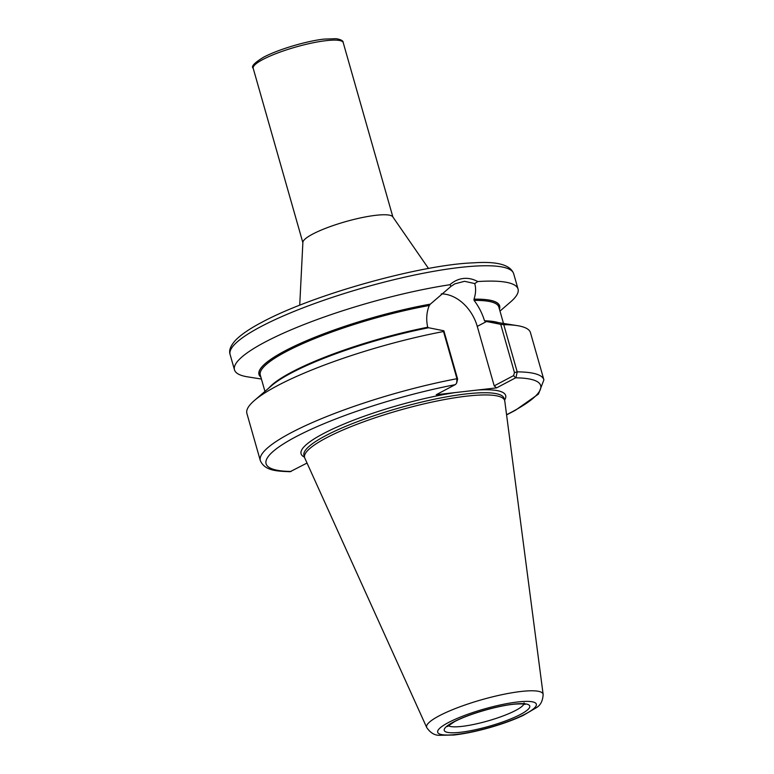 <?xml version="1.0" encoding="UTF-8"?>
<svg xmlns="http://www.w3.org/2000/svg" width="774" height="774" viewBox="0 0 774 774"><rect width="100%" height="100%" fill="white"/><g stroke="black" fill="none" stroke-linecap="round" stroke-linejoin="round"><path stroke-width="1.16" d="M299.722 305.188L302.886 242.359A46.798 8.775 -15.9 0 1 328.563 227.188A46.798 8.775 -15.9 0 1 375.98 215.288A46.798 8.775 -15.9 0 1 392.728 216.768L428.515 268.501M307.036 463.046L290.105 471.714C276.966 471.163 264.814 470.911 260.325 460.607A147.428 27.651 -15.9 0 1 456.95 378.709L456.689 382.995L455.605 384.436L436.226 394.73L477.684 390.019A106.357 19.95 -15.9 0 1 504.551 400.148M260.325 460.607L246.887 413.422A147.428 27.651 -15.9 0 1 254.375 400.516A147.428 27.651 -15.9 0 1 443.512 331.533L456.95 378.709L457.618 379.057L443.87 330.788L443.512 331.533M443.87 330.788L428.632 327.75A125.117 23.462 -15.9 0 0 271.645 385.626L254.375 400.516M515.977 377.577L517.206 371.868L503.768 324.683A147.428 27.651 -15.9 0 1 517.293 325.631A147.428 27.651 -15.9 0 1 530.461 332.646L543.899 379.831A147.428 27.651 -15.9 0 0 517.206 371.868L514.468 372.604L513.597 375.603L515.6 377.828A142.745 26.771 -15.9 0 1 506.564 414.729M260.886 377.141A125.117 23.462 -15.9 0 1 305.478 341.17A125.117 23.462 -15.9 0 1 430.344 304.134L451.145 286.254L454.831 283.855L464.555 281.301L474.733 283.574C476.087 288.199 475.855 293.404 474.036 299.17L474.075 300.409C478.7 306.436 482.173 313.218 484.514 320.775L485.462 321.297A125.117 23.462 -15.9 0 1 494.77 322.061L517.293 325.631M485.462 321.297L500.72 324.335L514.468 372.604M503.768 324.683L500.72 324.335M474.733 283.574L477.79 281.562C472.933 278.959 468.106 277.934 463.297 278.485C458.45 279.056 453.97 281.146 449.858 284.735L451.145 286.254M477.79 281.562A147.428 27.651 -15.9 0 1 518.048 289.06A147.428 27.651 -15.9 0 1 510.55 301.966L499.985 311.09M261.428 379.047L247.641 376.861A147.428 27.651 -15.9 0 1 234.474 369.846A147.428 27.651 -15.9 0 1 303.302 324.819A147.428 27.651 -15.9 0 1 449.858 284.735M513.201 375.816L494.209 385.858L496.608 387.871L515.6 377.828L513.597 375.603M496.608 387.871L477.684 390.019M456.689 382.995L457.618 379.057M498.456 322.652A124.024 23.259 -15.9 0 0 484.514 320.775L485.366 321.345M441.248 293.888A37.674 27.719 -117.9 0 1 477.268 326.396L494.209 385.858M428.535 327.808L427.722 327.228C426 319.604 426.513 312.367 429.251 305.498L430.344 304.134M474.036 299.17A125.117 23.462 -15.9 0 1 499.443 309.184M426.726 727.531L304.782 458.073A104.016 19.505 -15.9 0 1 304.598 457.56A104.016 19.505 -15.9 0 1 358.662 423.659A104.016 19.505 -15.9 0 1 466.906 396.124A104.016 19.505 -15.9 0 1 504.667 400.564A104.016 19.505 -15.9 0 1 504.783 401.096L543.135 694.365A60.546 11.358 -15.9 0 0 521.096 691.472A60.546 11.358 -15.9 0 0 439.168 715.834A60.546 11.358 -15.9 0 0 426.726 727.531C430.354 732.862 434.688 735.455 439.719 735.3L453.845 735.019C464.545 733.829 476.6 731.333 490 727.531C502.694 723.874 513.743 719.849 523.147 715.447L536.256 707.765C540.533 705.327 542.826 700.857 543.135 694.365M302.866 242.659L253.195 68.286A46.798 8.775 -15.9 0 1 262.899 59.472A46.798 8.775 -15.9 0 1 326.231 40.645A46.798 8.775 -15.9 0 1 343.221 42.638L392.892 217.01M291.15 471.453A142.745 26.771 -15.9 0 1 295.678 436.875A142.745 26.771 -15.9 0 1 455.218 384.688M304.472 457.134A106.357 19.95 -15.9 0 1 323.135 433.75A106.357 19.95 -15.9 0 1 455.151 392.582M234.474 369.846L230.101 354.492A147.428 27.651 -15.9 0 1 260.664 326.744A147.428 27.651 -15.9 0 1 460.153 267.427A147.428 27.651 -15.9 0 1 513.675 273.715L518.048 289.06M486.517 321.5L477.268 326.396M473.94 299.228A124.962 23.433 -15.9 0 1 499.385 308.971M474.075 300.409A124.024 23.259 -15.9 0 1 498.853 307.094L503.506 323.445M304.598 457.56L303.969 455.344A104.016 19.505 -15.9 0 1 325.525 435.762A104.016 19.505 -15.9 0 1 466.277 393.918A104.016 19.505 -15.9 0 1 504.038 398.349L504.667 400.564M523.863 704.127A39.784 7.459 -15.9 0 1 500.643 716.84A39.784 7.459 -15.9 0 1 461.923 726.389A39.784 7.459 -15.9 0 1 448.252 725.664M460.375 732.291A44.466 8.34 -15.9 0 1 453.458 722.026A44.466 8.34 -15.9 0 1 513.617 704.137A44.466 8.34 -15.9 0 1 520.544 714.402A44.466 8.34 -15.9 0 1 460.375 732.291M456.292 734.449A51.287 9.617 -15.9 0 1 448.31 722.606A51.287 9.617 -15.9 0 1 517.7 701.97A51.287 9.617 -15.9 0 1 525.691 713.812A51.287 9.617 -15.9 0 1 456.292 734.449M268.82 388.064A124.024 23.259 -15.9 0 1 427.722 327.228M264.95 391.402L260.287 375.051A124.024 23.259 -15.9 0 1 429.251 305.498M260.819 376.928A124.962 23.433 -15.9 0 1 306.02 340.976A124.962 23.433 -15.9 0 1 430.247 304.192M253.195 68.286C250.911 66.525 254.375 62.829 263.576 57.208C279.985 48.569 309.039 40.596 324.219 39.097L336.187 38.7C341.015 39.532 343.356 40.838 343.221 42.638M506.583 414.893L515.349 410.307L538.462 394.072L543.899 379.831M447.372 726.563L454.386 721.736C469.518 713.56 501.465 704.775 516.306 704.04C525.498 703.624 524.317 704.446 525.082 704.437L523.998 702.889M230.101 354.492C228.698 350.545 230.517 345.794 235.548 340.231C241.053 334.6 249.867 328.592 262.009 322.207C314.341 293.985 422.478 264.447 473.591 262.841C497.053 261.167 510.414 264.785 513.675 273.715"/></g></svg>
